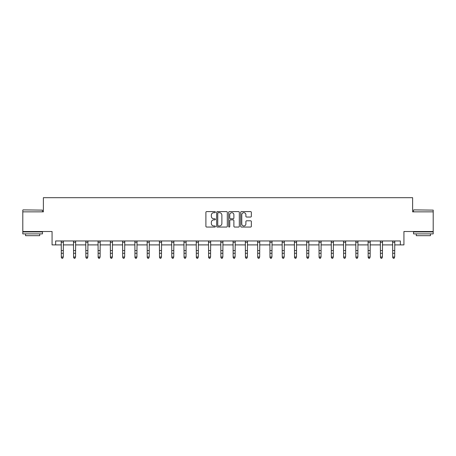<?xml version="1.0" encoding="UTF-8"?>
<svg xmlns="http://www.w3.org/2000/svg" width="456" height="456" viewBox="0 0 456 456"><rect width="100%" height="100%" fill="white"/><g stroke="black" fill="none" stroke-linecap="round" stroke-linejoin="round"><path stroke-width="0.68" d="M215.409 212.143A0.541 0.541 0 0 0 214.873 211.601L206.665 211.601A0.769 0.769 0 0 0 205.895 212.371L205.895 226.273A0.769 0.769 0 0 0 206.665 227.048L214.873 227.048A0.541 0.541 0 0 0 215.409 226.507A0.541 0.541 0 0 0 214.873 225.965L213.807 225.965A2.474 2.474 0 0 1 211.339 223.497L211.339 222.334A2.474 2.474 0 0 1 213.807 219.866L214.873 219.866A0.541 0.541 0 0 0 215.409 219.325A0.541 0.541 0 0 0 214.873 218.783L213.807 218.783A2.474 2.474 0 0 1 211.339 216.309L211.339 215.152A2.474 2.474 0 0 1 213.807 212.684L214.873 212.684A0.541 0.541 0 0 0 215.409 212.143M55.649 244.895L55.649 240.962L400.351 240.962L400.351 244.895L403.93 244.895L403.93 231.517L433.2 231.517L433.2 211.852L412.623 211.852L412.623 197.687L43.377 197.687L43.377 211.852L22.8 211.852L22.8 231.517L52.069 231.517L52.069 244.895L61.315 244.895M250.572 217.045A0.769 0.769 0 0 0 251.341 216.275L251.341 212.371A0.769 0.769 0 0 0 250.572 211.601L241.458 211.601A0.769 0.769 0 0 0 240.682 212.371L240.682 226.273A0.769 0.769 0 0 0 241.458 227.048L250.572 227.048A0.769 0.769 0 0 0 251.341 226.273L251.341 221.565A0.769 0.769 0 0 0 250.572 220.79L246.673 220.79A0.769 0.769 0 0 0 245.898 221.565L245.898 223.902A2.063 2.063 0 0 1 243.835 225.965A2.063 2.063 0 0 1 241.765 223.902L241.765 214.747A2.063 2.063 0 0 1 243.835 212.684A2.063 2.063 0 0 1 245.898 214.747L245.898 216.275A0.769 0.769 0 0 0 246.673 217.045L250.572 217.045M227.322 212.371A0.769 0.769 0 0 0 226.552 211.601L217.438 211.601A0.769 0.769 0 0 0 216.668 212.371L216.668 226.273A0.769 0.769 0 0 0 217.438 227.048L226.552 227.048A0.769 0.769 0 0 0 227.322 226.273L227.322 212.371M229.448 211.601L238.562 211.601A0.769 0.769 0 0 1 239.332 212.371L239.332 226.273A0.769 0.769 0 0 1 238.562 227.048L234.663 227.048A0.769 0.769 0 0 1 233.888 226.273L233.888 220.636A0.769 0.769 0 0 0 233.119 219.866L230.531 219.866A0.769 0.769 0 0 0 229.756 220.636L229.756 226.507A0.541 0.541 0 0 1 229.214 227.048A0.541 0.541 0 0 1 228.678 226.507L228.678 212.371A0.769 0.769 0 0 1 229.448 211.601M63.281 244.895L73.587 244.895M75.553 244.895L85.865 244.895M87.831 244.895L98.137 244.895M100.103 244.895L110.409 244.895M112.375 244.895L122.687 244.895M124.653 244.895L134.959 244.895M136.925 244.895L147.237 244.895M149.203 244.895L159.509 244.895M161.475 244.895L171.781 244.895M173.747 244.895L184.059 244.895M186.025 244.895L196.331 244.895M198.297 244.895L208.603 244.895M210.569 244.895L220.881 244.895M222.847 244.895L233.153 244.895M235.119 244.895L245.431 244.895M247.397 244.895L257.703 244.895M259.669 244.895L269.975 244.895M271.941 244.895L282.253 244.895M284.219 244.895L294.525 244.895M296.491 244.895L306.797 244.895M308.763 244.895L319.075 244.895M321.041 244.895L331.347 244.895M333.313 244.895L343.625 244.895M345.591 244.895L355.897 244.895M357.863 244.895L368.169 244.895M370.135 244.895L380.447 244.895M382.413 244.895L392.719 244.895M394.685 244.895L400.351 244.895M218.287 212.684A0.541 0.541 0 0 0 217.746 213.226L217.746 225.424A0.541 0.541 0 0 0 218.287 225.965L219.41 225.965A2.474 2.474 0 0 0 221.878 223.497L221.878 215.152A2.474 2.474 0 0 0 219.41 212.684L218.287 212.684M233.888 214.787A2.063 2.063 0 0 0 231.825 212.718A2.063 2.063 0 0 0 229.756 214.787L229.756 218.014A0.769 0.769 0 0 0 230.531 218.783L233.119 218.783A0.769 0.769 0 0 0 233.888 218.014L233.888 214.787M62.689 258.136L63.281 257.007L63.378 240.962L61.224 240.979L61.315 257.007L63.281 257.007L62.689 258.313L61.902 258.136L62.689 258.313M61.902 258.313L61.315 257.446L61.902 258.136M23.034 209.88L42.471 210.119L23.034 209.88M32.633 233.882L22.8 233.882L22.8 231.916L42.471 231.916L42.471 233.882L32.633 233.882M39.718 233.882L39.718 235.689L25.553 235.689L25.553 233.882M413.763 209.88L433.2 210.119L413.763 209.88M423.367 233.882L413.529 233.882L413.529 231.916L433.2 231.916L433.2 233.882L423.367 233.882M430.447 233.882L430.447 235.689L416.282 235.689L416.282 233.882M74.966 258.136L75.553 257.007L75.65 240.979L73.496 240.979L73.587 257.007L75.553 257.007L74.966 258.313L74.18 258.136L74.966 258.313M74.18 258.313L73.587 257.446L73.587 257.007L74.18 258.136M87.239 258.136L87.831 257.007L87.928 240.962L85.768 240.979L85.865 257.007L87.831 257.007L87.239 258.313L86.452 258.136L87.239 258.313M86.452 258.313L85.865 257.446L86.452 258.136M99.516 258.136L100.103 257.007L100.206 240.962L98.046 240.979L98.137 257.007L100.103 257.007L99.516 258.313L98.73 258.136L99.516 258.313M98.73 258.313L98.137 257.446L98.137 257.007L98.73 258.136M111.788 258.136L112.375 257.007L112.472 240.979L110.318 240.979L110.409 257.007L112.375 257.007L111.788 258.313L111.002 258.136L111.788 258.313M111.002 258.313L110.409 257.446L110.409 257.007L111.002 258.136M124.06 258.136L124.653 257.007L124.75 240.962L122.59 240.979L122.687 257.007L124.653 257.007L124.06 258.313L123.274 258.136L124.06 258.313M123.274 258.313L122.687 257.446L123.274 258.136M136.338 258.136L136.925 257.007L137.028 240.962L134.868 240.979L134.959 257.007L136.925 257.007L136.338 258.313L135.552 258.136L136.338 258.313M135.552 258.313L134.959 257.446L134.959 257.007L135.552 258.136M148.61 258.136L149.203 257.007L149.294 240.979L147.14 240.979L147.237 257.007L149.203 257.007L148.61 258.313L147.824 258.136L148.61 258.313M147.824 258.313L147.237 257.446L147.824 258.136M159.406 240.962L159.509 257.007L161.475 257.007L160.882 258.313L160.096 258.136L160.882 258.313M160.882 258.136L161.475 257.007L161.572 240.962L159.418 240.979M160.096 258.313L159.509 257.446L160.096 258.136M173.16 258.136L173.747 257.007L173.85 240.962L171.69 240.979L171.781 257.007L173.747 257.007L173.16 258.313L172.374 258.136L173.16 258.313M172.374 258.313L171.781 257.446L171.781 257.007L172.374 258.136M185.432 258.136L186.025 257.007L186.116 240.979L183.962 240.979L184.059 257.007L186.025 257.007L185.432 258.313L184.646 258.136L185.432 258.313M184.646 258.313L184.059 257.446L184.646 258.136M196.234 240.962L196.331 257.007L198.297 257.007L197.71 258.313L196.924 258.136L197.71 258.313M197.71 258.136L198.297 257.007L198.4 240.962L196.24 240.979M196.924 258.313L196.331 257.446L196.331 257.007L196.924 258.136M209.982 258.136L210.569 257.007L210.672 240.962L208.512 240.979L208.603 257.007L210.569 257.007L209.982 258.313L209.196 258.136L209.982 258.313M209.196 258.313L208.603 257.446L208.603 257.007L209.196 258.136M222.254 258.136L222.847 257.007L222.938 240.979L220.784 240.979L220.881 257.007L222.847 257.007L222.254 258.313L221.468 258.136L222.254 258.313M221.468 258.313L220.881 257.446L221.468 258.136M233.056 240.962L233.153 257.007L235.119 257.007L234.532 258.313L233.746 258.136L234.532 258.313M234.532 258.136L235.119 257.007L235.222 240.962L233.062 240.979M233.746 258.313L233.153 257.446L233.153 257.007L233.746 258.136M246.804 258.136L247.397 257.007L247.494 240.962L245.334 240.979L245.431 257.007L247.397 257.007L246.804 258.313L246.018 258.136L246.804 258.313M246.018 258.313L245.431 257.446L246.018 258.136M259.076 258.136L259.669 257.007L259.76 240.979L257.611 240.979L257.703 257.007L259.669 257.007L259.076 258.313L258.29 258.136L259.076 258.313M258.29 258.313L257.703 257.446L258.29 258.136M269.878 240.962L269.975 257.007L271.941 257.007L271.354 258.313L270.568 258.136L271.354 258.313M271.354 258.136L271.941 257.007L272.044 240.962L269.884 240.979M270.568 258.313L269.975 257.446L269.975 257.007L270.568 258.136M283.626 258.136L284.219 257.007L284.316 240.962L282.156 240.979L282.253 257.007L284.219 257.007L283.626 258.313L282.84 258.136L283.626 258.313M282.84 258.313L282.253 257.446L282.84 258.136M295.904 258.136L296.491 257.007L296.582 240.979L294.433 240.979L294.525 257.007L296.491 257.007L295.904 258.313L295.117 258.136L295.904 258.313M295.117 258.313L294.525 257.446L294.525 257.007L295.117 258.136M306.7 240.962L306.797 257.007L308.763 257.007L308.176 258.313L307.39 258.136L308.176 258.313M308.176 258.136L308.763 257.007L308.866 240.962L306.706 240.979M307.39 258.313L306.797 257.446L306.797 257.007L307.39 258.136M320.448 258.136L321.041 257.007L321.138 240.962L318.978 240.979L319.075 257.007L321.041 257.007L320.448 258.313L319.662 258.136L320.448 258.313M319.662 258.313L319.075 257.446L319.662 258.136M332.726 258.136L333.313 257.007L333.416 240.962L331.255 240.979L331.347 257.007L333.313 257.007L332.726 258.313L331.94 258.136L332.726 258.313M331.94 258.313L331.347 257.446L331.347 257.007L331.94 258.136M343.522 240.962L343.625 257.007L345.591 257.007L344.998 258.313L344.212 258.136L344.998 258.313M344.998 258.136L345.591 257.007L345.688 240.962L343.528 240.979M344.212 258.313L343.625 257.446L344.212 258.136M357.27 258.136L357.863 257.007L357.96 240.962L355.8 240.979L355.897 257.007L357.863 257.007L357.27 258.313L356.484 258.136L357.27 258.313M356.484 258.313L355.897 257.446L356.484 258.136M369.548 258.136L370.135 257.007L370.238 240.962L368.077 240.979L368.169 257.007L370.135 257.007L369.548 258.313L368.762 258.136L369.548 258.313M368.762 258.313L368.169 257.446L368.169 257.007L368.762 258.136M380.344 240.962L380.447 257.007L382.413 257.007L381.82 258.313L381.034 258.136L381.82 258.313M381.82 258.136L382.413 257.007L382.51 240.962L380.35 240.979M381.034 258.313L380.447 257.446L381.034 258.136M394.098 258.136L394.685 257.007L394.788 240.962L392.627 240.979L392.719 257.007L394.685 257.007L394.098 258.313L393.311 258.136L394.098 258.313M393.311 258.313L392.719 257.446L392.719 257.007L393.311 258.136M63.281 250.561L61.315 250.561M63.281 253.262L61.315 253.262M63.281 242.256L61.315 242.256M75.553 250.561L73.587 250.561M75.553 253.262L73.587 253.262M75.553 242.256L73.587 242.256M87.831 250.561L85.865 250.561M87.831 253.262L85.865 253.262M87.831 242.256L85.865 242.256M100.103 250.561L98.137 250.561M100.103 253.262L98.137 253.262M100.103 242.256L98.137 242.256M112.375 250.561L110.409 250.561M112.375 253.262L110.409 253.262M112.375 242.256L110.409 242.256M124.653 250.561L122.687 250.561M124.653 253.262L122.687 253.262M124.653 242.256L122.687 242.256M136.925 250.561L134.959 250.561M136.925 253.262L134.959 253.262M136.925 242.256L134.959 242.256M149.203 250.561L147.237 250.561M149.203 253.262L147.237 253.262M149.203 242.256L147.237 242.256M161.475 250.561L159.509 250.561M161.475 253.262L159.509 253.262M161.475 242.256L159.509 242.256M173.747 250.561L171.781 250.561M173.747 253.262L171.781 253.262M173.747 242.256L171.781 242.256M186.025 250.561L184.059 250.561M186.025 253.262L184.059 253.262M186.025 242.256L184.059 242.256M198.297 250.561L196.331 250.561M198.297 253.262L196.331 253.262M198.297 242.256L196.331 242.256M210.569 250.561L208.603 250.561M210.569 253.262L208.603 253.262M210.569 242.256L208.603 242.256M222.847 250.561L220.881 250.561M222.847 253.262L220.881 253.262M222.847 242.256L220.881 242.256M235.119 250.561L233.153 250.561M235.119 253.262L233.153 253.262M235.119 242.256L233.153 242.256M247.397 250.561L245.431 250.561M247.397 253.262L245.431 253.262M247.397 242.256L245.431 242.256M259.669 250.561L257.703 250.561M259.669 253.262L257.703 253.262M259.669 242.256L257.703 242.256M271.941 250.561L269.975 250.561M271.941 253.262L269.975 253.262M271.941 242.256L269.975 242.256M284.219 250.561L282.253 250.561M284.219 253.262L282.253 253.262M284.219 242.256L282.253 242.256M296.491 250.561L294.525 250.561M296.491 253.262L294.525 253.262M296.491 242.256L294.525 242.256M308.763 250.561L306.797 250.561M308.763 253.262L306.797 253.262M308.763 242.256L306.797 242.256M321.041 250.561L319.075 250.561M321.041 253.262L319.075 253.262M321.041 242.256L319.075 242.256M333.313 250.561L331.347 250.561M333.313 253.262L331.347 253.262M333.313 242.256L331.347 242.256M345.591 250.561L343.625 250.561M345.591 253.262L343.625 253.262M345.591 242.256L343.625 242.256M357.863 250.561L355.897 250.561M357.863 253.262L355.897 253.262M357.863 242.256L355.897 242.256M370.135 250.561L368.169 250.561M370.135 253.262L368.169 253.262M370.135 242.256L368.169 242.256M382.413 250.561L380.447 250.561M382.413 253.262L380.447 253.262M382.413 242.256L380.447 242.256M394.685 250.561L392.719 250.561M394.685 253.262L392.719 253.262M394.685 242.256L392.719 242.256M22.8 211.852L22.8 210.119M27.286 231.916L27.286 231.517M37.985 231.916L37.985 231.517M42.471 211.852L42.471 210.119M413.529 211.852L413.529 210.119M418.015 231.916L418.015 231.517M428.714 231.916L428.714 231.517M433.2 211.852L433.2 210.119"/></g></svg>
